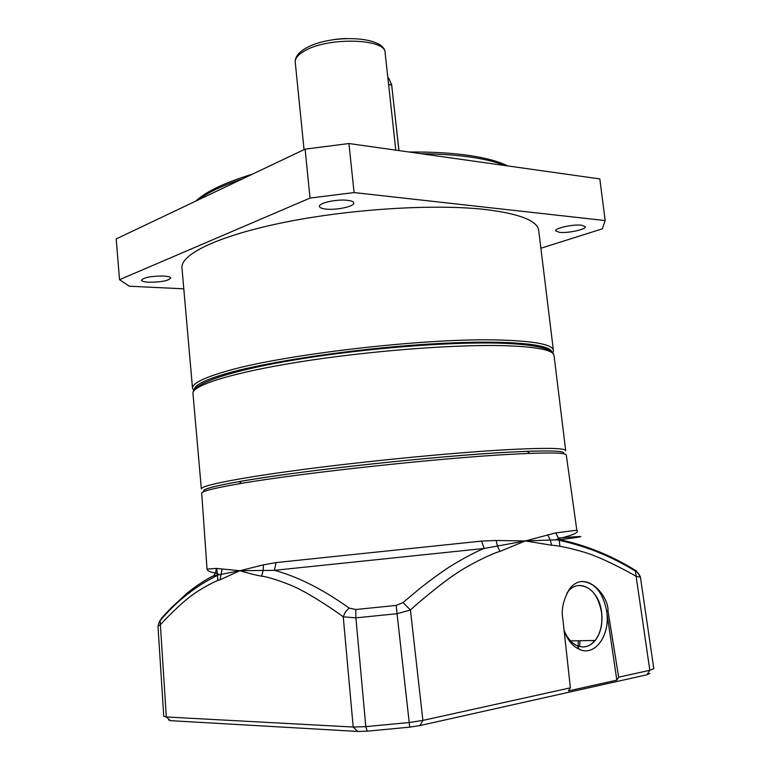 <?xml version="1.0" encoding="UTF-8"?>
<svg xmlns="http://www.w3.org/2000/svg" width="770" height="770" viewBox="0 0 770 770"><rect width="100%" height="100%" fill="white"/><g stroke="black" fill="none" stroke-linecap="round" stroke-linejoin="round"><path stroke-width="1.16" d="M241.202 481.231C300.521 470.663 441.913 455.359 512.002 452L527.325 451.307C554.15 450.431 566.181 451.239 563.428 453.732C566.595 450.768 549.453 450.19 512.002 452C460.489 454.647 371.891 463.107 303.881 472C235.687 480.913 198.708 488.623 204.194 491.481C200.903 489.566 213.232 486.149 241.202 481.231L239.518 483.724C214.907 487.978 202.298 491.106 201.711 493.098L201.73 493.474M565.709 450.691C565.729 448.159 548.298 447.707 513.426 449.353C463.242 451.855 378.166 459.834 310.262 468.564C242.213 477.304 201.326 485.302 201.336 488.806L192.991 393.711M398.976 150.583L391.526 83.872M387.83 77.549L388.917 78.415L391.843 85.672M398.908 150.573L391.718 85.123L388.6 84.556M346.394 38.5C338.29 38.923 336.288 39.135 328.482 40.521M553.389 350.254L538.74 230.75C537.835 220.865 519.991 213.781 485.206 209.488C435.204 203.829 351.909 208.843 286.065 222.01C220.066 235.158 181.037 253.831 181.932 267.536L182.009 268.432M193.703 390.611L192.5 388.08C192.452 383.604 202.664 378.301 223.146 372.17C278.365 354.893 427.013 337.501 500.567 340.051C535.4 341.139 553.024 344.642 553.428 350.571L552.745 352.843M194.387 389.62C194.406 385.231 204.56 380.014 224.859 373.989C265.794 361.939 352.14 348.945 426.83 344.219C501.665 339.454 550.29 343.458 551.83 351.967M347.386 200.306C351.486 200.778 353.623 201.673 353.805 202.982C354.556 206.408 336.606 210.326 326.076 209.084C321.87 208.631 319.656 207.727 319.444 206.379C318.578 202.991 336.856 198.978 347.386 200.306M581.591 225.206L585.325 226.736C586.153 229.441 567.856 233.387 559.472 232.357L555.603 230.808C554.66 228.151 573.217 224.118 581.591 225.206M163.673 276.045C168.168 276.334 170.517 277.007 170.709 278.086C168.178 280.848 160.834 282.224 148.687 282.224C144.115 281.955 141.709 281.262 141.488 280.164C144.038 277.392 151.43 276.016 163.673 276.045M540.887 248.238L602.294 228.854L605.191 220.566L354.084 192.567L310.031 198.073L119.523 279.693L129.302 286.228L183.799 288.817M354.084 192.567L348.935 143.528L599.811 178.919L605.191 220.566M119.523 279.693L116.193 238.931L305.103 149.13L310.031 198.073M348.935 143.528L305.103 149.13M207.024 569.078L216.351 568.424L239.884 570.724L263.504 564.834L276.045 562.591L481.548 541.089L496.178 540.501L525.332 540.925L555.805 532.888L576.836 530.232L566.268 454.954C565.998 453.049 553.746 452.529 529.519 453.395L514.004 454.117C443.058 457.63 299.54 473.155 239.518 483.724M564.15 630.928C567.644 640.168 572.716 646.309 579.358 649.36C594.989 656.8 610.254 635.298 606.77 612.121L606.606 610.908L607.982 610.822L618.676 677.176L649.822 670.295L653.788 668.649M564.083 630.361C567.211 638.022 571.581 643.143 577.202 645.703C583.795 648.273 589.676 646.684 594.815 640.948C600.562 633.652 602.843 624.22 601.659 612.641C599.435 589.252 578.049 576.538 567.095 592.89L566.903 593.169M564.121 630.697C567.278 638.243 571.648 643.268 577.231 645.76M582.486 646.935C587.115 646.993 591.196 645 594.719 640.948L595.133 640.447C600.581 633.152 602.718 623.883 601.562 612.641C598.309 595.037 590.657 585.989 578.607 585.498M481.548 541.089L484.224 548.461L525.332 540.925L559.838 539.722L558.596 538.663L555.805 532.888M576.836 530.232C579.338 532.33 573.255 535.15 558.596 538.663L555.95 539.645C584.343 545.41 610.851 555.93 635.471 571.205L633.845 569.396C610.187 554.997 585.518 545.112 559.838 539.722C588.145 536.122 587.837 535.554 558.924 538.047M216.351 568.424L215.581 572.967L213.646 575.825L239.884 570.724L274.418 570.329L276.045 562.591M201.711 493.098L207.034 569.117C207.428 570.984 210.277 572.264 215.581 572.967L219.18 574.535C196.754 585.248 177.081 600.61 160.16 620.61L160.381 624.797C165.502 618.753 182.288 602.448 188.14 598.29C193.867 592.987 213.049 581.591 220.095 579.762L239.884 570.724C247.228 572.861 253.32 574.69 261.636 576.191C269.182 576.692 293.187 585.354 301.532 590.388C309.203 593.843 334.459 610.042 343.247 616.828L345.393 611.9L349.166 608.059C322.592 589.166 297.672 576.586 274.418 570.329L484.224 548.461C475.071 551.705 452.163 564.574 443.405 570.994C441.653 572.12 430.892 579.666 420.006 588.347L402.98 602.583L410.439 610.023C419.419 601.428 446.196 579.791 454.724 574.613C463.665 567.769 490.856 553.668 499.971 551.407L525.332 540.925L551.695 545.266C560.772 545.439 587.106 552.311 595.451 556.267C603.651 559.059 628.32 571.475 636.135 576.364L635.471 571.205C637.464 571.937 639.119 573.919 640.428 577.163L653.807 668.697M559.184 540.155L560.473 540.453M635.135 570.137L633.845 569.396M547.74 534.765L550.232 539.953L551.695 545.266M496.178 540.501L497.391 546.026L499.971 551.407M402.98 602.583L396.213 605.413L355.769 609.522L349.166 608.059M263.504 564.834L263.138 570.454L261.636 576.191M222.106 568.837L220.095 579.762M213.646 575.825C206.957 578.549 191.663 588.973 186.253 593.93L171.883 607.174L161.989 617.627L160.16 620.61C159.688 620.437 158.966 622.314 157.994 626.231L160.381 624.797L166.32 716.966L353.189 727.034L365.808 726.639L409.226 722.52L422.894 720.412L570.378 687.841L562.793 618.551C561.138 609.58 563.332 599.811 569.376 589.223C585.19 567.846 608.983 596.269 607.982 610.822M649.909 673.509L646.896 674.78L649.822 670.295L636.135 576.364L640.428 577.163M396.213 605.413L397.05 613.7L410.439 610.023L422.894 720.412L420.006 725.542L409.727 727.14L367.213 731.163L357.704 731.442L170.391 720.662L168.62 719.883M357.704 731.442L353.189 727.034L343.247 616.828L355.894 617.858L397.05 613.7L409.727 727.14M570.378 687.841L568.395 690.931L616.837 680.141L618.676 677.176M646.896 674.78L420.006 725.542M616.837 680.141L606.606 610.908C602.929 592.438 594.758 582.621 582.082 581.446M157.985 626.231L163.76 716.35L166.32 716.966L170.391 720.662M579.964 640.727L579.618 646.521M592.958 642.863L593.92 640.467M565.69 450.556L554.053 355.653C553.668 349.907 536.055 346.548 501.212 345.595C451.114 344.517 366.799 351.197 299.79 361.871C232.636 372.555 192.558 385.231 192.952 393.191C192.587 383.142 233.127 369.869 299.713 359.07C366.27 348.271 449.901 341.668 500.115 343.16C534.977 344.354 552.947 348.454 554.034 355.471M395.79 150.131L385.125 52.87C386.405 38.423 327.414 36.777 304.285 51.09C298.057 54.699 295.045 58.347 295.228 62.023L295.266 62.341M504.783 165.512C496.294 161.998 484.927 159.207 470.691 157.138C456.36 155.088 439.891 153.952 421.286 153.731M242.54 178.871C222.001 185.705 207.169 192.76 198.034 200.027M636.126 570.647L640.371 576.797M355.769 609.522L355.894 617.858L365.808 726.639L367.213 731.163M391.738 84.854L391.593 84.209M387.907 78.232L388.917 78.415M304.044 149.63L295.228 62.023C295.016 57.307 298.163 52.938 304.65 48.914C327.885 34.063 385.202 35.256 385.125 52.87M181.932 267.536L192.5 388.08M195.763 201.105C205.956 191.566 224.85 182.586 252.444 174.155M409.062 152.008C432.288 151.815 452.616 153.018 470.047 155.607C486.284 158.071 498.835 161.508 507.671 165.916M527.325 451.307L529.519 453.395M216.774 568.385L217.862 580.609M577.202 645.703L579.358 649.36M595.133 640.447L570.551 640.9M559.126 539.693L559.925 546.325M578.174 646.088L578.241 640.756"/></g></svg>

